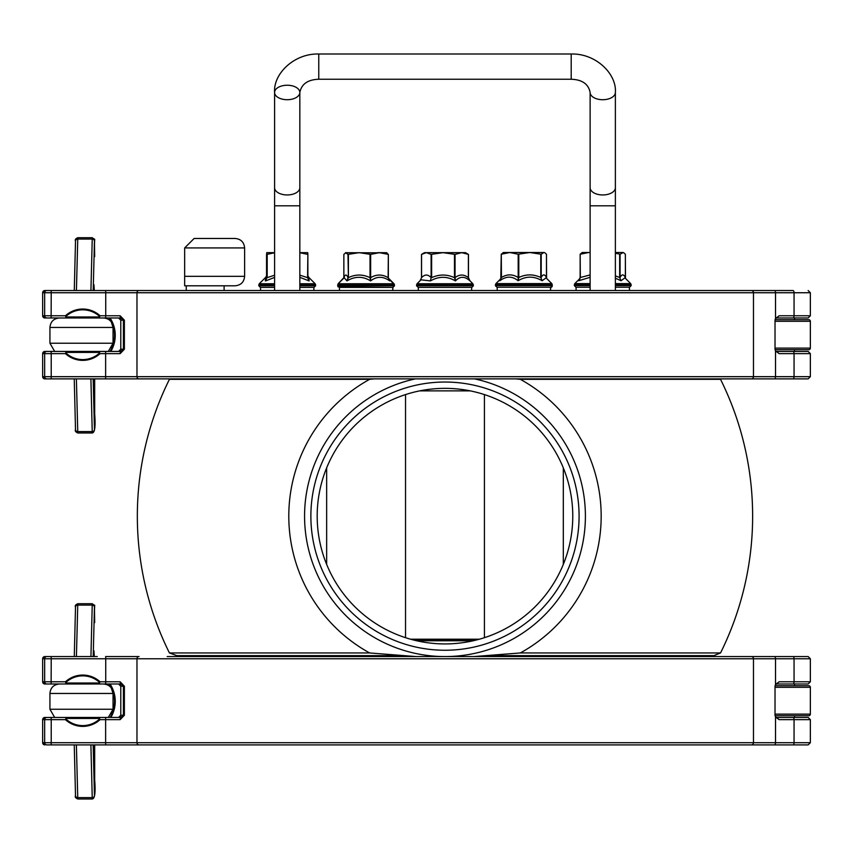 <?xml version="1.0" encoding="UTF-8"?>
<svg xmlns="http://www.w3.org/2000/svg" width="853" height="853" viewBox="0 0 853 853"><rect width="100%" height="100%" fill="white"/><g stroke="black" fill="none" stroke-linecap="round" stroke-linejoin="round"><path stroke-width="1.28" d="M724.122 290.532L792.991 290.532A2.207 1.066 90 0 1 794.058 292.739L810.35 292.739L810.35 315.77L808.143 317.977L776.198 317.977L794.569 317.977L794.569 319.715L778.8 319.715M794.569 319.715L808.772 319.715A1.578 1.578 0 0 1 810.35 321.293L810.35 348.109A1.578 1.578 0 0 1 808.772 349.687L794.569 349.687L794.569 351.425L776.198 351.425L808.143 351.425L794.569 351.425L808.143 351.425L810.35 353.632L810.35 376.674L136.97 376.674L136.97 292.739L794.058 292.739L794.058 315.77L779.162 315.77L775.516 318.702L775.025 320.12L775.025 349.293L775.516 350.7L779.162 353.632L776.369 351.564M98.575 352.417L99.044 351.425L100.068 353.632L120.166 353.632L124.389 349.218L124.389 320.184L120.166 315.77A2.207 0.917 90 0 0 121.083 317.977L105.633 317.977L121.083 317.977L123.397 320.184L123.397 349.218L121.083 351.425L91.378 351.425L118.578 351.425L108.299 351.425L113.044 343.226L49.932 343.226L54.677 351.425L73.731 351.425L66.278 351.425L65.436 353.632A25.665 25.643 90 0 0 100.068 353.632L99.524 353.057A24.876 24.854 -90 0 1 65.958 353.057L65.436 353.632L51.223 353.632L51.127 351.425L46.862 351.425L66.278 351.425A1.578 0.629 -90 0 1 66.854 352.417L98.575 352.417L99.524 353.057M44.857 317.977L46.862 317.977L44.857 317.977A2.207 2.207 -90 0 1 42.661 315.77L44.857 317.977L42.65 315.77L42.65 292.739A2.207 2.207 -90 0 1 44.857 290.532L65.713 290.532M48.792 317.977L46.862 317.977A2.207 2.207 -90 0 1 44.655 315.77L42.661 315.77L42.65 292.739L51.223 292.739L51.127 317.977L46.862 317.977L105.633 317.977L105.729 315.77L100.068 315.77L98.575 316.985L66.854 316.985A1.578 0.629 90 0 1 66.278 317.977L65.436 315.77L44.655 315.77L44.655 292.739A2.207 2.207 -90 0 1 46.862 290.532L105.633 290.532L105.729 292.739L136.97 292.739A2.207 2.09 90 0 1 139.06 290.532L167.188 290.532M48.792 378.881L44.857 378.881A2.207 2.207 90 0 1 42.661 376.674L42.65 353.632L44.655 353.632L44.655 376.674L42.661 376.674L42.65 353.632A2.207 2.207 -90 0 1 44.857 351.425L48.792 351.425M724.122 378.881L737.909 378.881M152.794 378.881L167.188 378.881M139.06 378.881A2.207 2.09 -90 0 1 136.97 376.674L51.223 376.674L51.127 378.881L46.862 378.881L808.143 378.881L810.35 376.674L808.143 378.881M97.263 290.532L751.386 290.532A2.207 2.101 90 0 1 753.476 292.739L753.476 376.674A2.207 2.101 -90 0 1 751.386 378.881M779.354 290.532L737.909 290.532L779.354 290.532M73.721 351.425L91.378 351.425M49.932 343.226L49.932 327.445L113.044 327.445C112.479 321.698 109.323 318.542 103.576 317.977L99.044 317.977L98.575 316.985M65.958 353.057L66.854 352.417M99.044 317.977L100.068 315.77A25.665 25.643 90 0 0 65.436 315.77L65.958 316.356A24.876 24.854 -90 0 1 99.524 316.356M66.854 316.985L65.958 316.356M120.166 353.632A2.207 0.917 -90 0 1 121.083 351.425L118.578 351.425A2.207 2.207 90 0 0 120.785 349.218L120.785 320.184A2.207 2.207 90 0 0 118.578 317.977L120.785 320.184L124.389 320.184M44.857 378.881L42.65 376.674L44.857 378.881L46.862 378.881A2.207 2.207 90 0 1 44.655 376.674L51.223 376.674L51.223 353.632L44.655 353.632A2.207 2.207 -90 0 1 46.862 351.425M776.369 317.838L779.162 315.77M775.057 349.687L808.772 349.687A1.578 1.578 0 0 0 810.35 348.109L775.025 348.109M775.025 321.293L810.35 321.293A1.578 1.578 0 0 0 808.772 319.715L775.057 319.715M224.104 285.798L224.104 290.532M792.991 683.999A2.207 1.066 -90 0 0 794.058 681.792L810.35 681.792L810.35 658.761L808.143 656.554L774.449 656.554L792.991 656.554A2.207 1.066 90 0 1 794.058 658.761L810.35 658.761L810.35 681.792L808.143 683.999L776.198 683.999L794.569 683.999L794.569 685.737L778.8 685.737M794.569 683.999L794.569 685.737L808.772 685.737A1.578 1.578 0 0 1 810.35 687.315L810.35 714.142A1.578 1.578 0 0 1 808.772 715.72L794.569 715.72L794.569 717.448L776.198 717.448L808.143 717.448L794.569 717.448L808.143 717.448L810.35 719.655L808.143 717.448M97.263 656.554L44.857 656.554A2.207 2.207 -90 0 0 42.661 658.761L51.223 658.761L51.127 683.999L99.044 683.999L98.575 683.018L66.854 683.018L65.436 681.792L42.661 681.792L42.65 658.761L42.661 681.792L44.857 683.999L51.127 683.999L46.862 683.999A2.207 2.207 -90 0 1 44.655 681.792L44.655 658.761A2.207 2.207 -90 0 1 46.862 656.554L65.713 656.554M51.127 717.448L73.731 717.448L66.278 717.448L65.436 719.655A25.665 25.643 90 0 0 100.068 719.655L99.524 719.079A24.876 24.854 -90 0 1 65.958 719.079L65.436 719.655L51.223 719.655L51.127 717.448L46.862 717.448L66.278 717.448A1.578 0.629 -90 0 1 66.854 718.439L98.575 718.439L99.524 719.079M48.792 744.904L46.862 744.904A2.207 2.207 90 0 1 44.655 742.696L51.223 742.696L51.127 744.904L46.862 744.904L139.06 744.904A2.207 2.09 -90 0 1 136.97 742.696L51.223 742.696L51.223 719.655L44.655 719.655L44.655 742.696L42.661 742.696L42.661 719.655L44.857 717.448L46.862 717.448L44.857 717.448A2.207 2.207 -90 0 0 42.661 719.655L44.655 719.655A2.207 2.207 -90 0 1 46.862 717.448M98.575 718.439L99.044 717.448L100.068 719.655L120.166 719.655L124.389 715.24L120.785 715.24L118.578 717.448L108.299 717.448L118.578 717.448A2.207 2.207 90 0 0 120.785 715.24L120.785 686.217A2.207 2.207 90 0 0 118.578 683.999L120.785 686.217L123.397 686.217L123.397 715.24L121.083 717.448L91.378 717.448L108.299 717.448L113.044 709.248L49.932 709.248L54.677 717.448M737.909 744.904L779.354 744.904L737.909 744.904M751.386 656.554L751.386 656.554A2.207 2.101 90 0 1 753.476 658.761L775.516 658.761A2.207 1.066 90 0 0 774.449 656.554L167.188 656.554M724.122 656.554L737.909 656.554M73.731 717.448L91.378 717.448M105.633 683.999L105.729 681.792L100.068 681.792L99.044 683.999L121.083 683.999L123.397 686.217L124.389 686.217L120.166 681.792A2.207 0.917 90 0 0 121.083 683.999M65.958 719.079L66.854 718.439M66.854 683.018A1.578 0.629 90 0 1 66.278 683.999L65.436 681.792A25.665 25.643 90 0 1 100.068 681.792L98.575 683.018M44.857 656.554L42.65 658.761L44.857 656.554L48.792 656.554M139.06 656.554L105.633 656.554L105.729 658.761L753.476 658.761L753.476 742.696L136.97 742.696L136.97 658.761A2.207 2.09 90 0 1 139.06 656.554M120.166 719.655A2.207 0.917 -90 0 1 121.083 717.448M139.06 744.904L808.143 744.904L810.35 742.696L753.476 742.696A2.207 2.101 -90 0 1 751.386 744.904M44.857 717.448L42.65 719.655L42.65 742.696L44.857 744.904A2.207 2.207 90 0 1 42.661 742.696L42.799 743.496M776.369 683.861L779.162 681.792L775.516 684.724L775.025 686.143L775.025 715.315L775.516 716.723L779.162 719.655L776.369 717.597M697.413 290.532L198.408 290.532M497.203 290.532L497.203 287.216L550.526 287.216L550.526 290.532L550.686 287.376A1.578 1.578 -90 0 0 552.264 285.798L550.686 287.376M495.476 285.798L497.203 287.376M274.591 252.787L266.861 254.386L266.701 252.659L274.591 252.659M318.766 79.254L571.201 79.254L571.201 54.006L318.766 54.006L318.766 79.254C307.826 79.617 301.514 84.02 299.829 92.476A12.624 7.24 180 0 1 287.216 99.716A12.624 7.24 180 0 1 274.591 92.476A12.624 7.24 180 0 1 287.216 85.236A12.624 7.24 180 0 1 299.829 92.476L299.829 252.659L307.72 252.659L307.869 254.386L299.829 252.744M266.701 252.659L266.861 277.662L265.646 280.914L274.591 277.406M266.552 254.397L266.552 275.956L266.861 254.386M299.829 277.342L309.106 280.914L307.869 277.662L307.869 254.397L307.57 277.662L309.106 280.914C308.615 276.127 308.509 276.127 308.775 280.914M274.591 285.798L258.811 285.798L260.389 287.376L274.591 287.376M299.829 287.376L314.032 287.376L315.61 285.798L299.829 285.798M265.773 277.257L259.28 283.75L274.591 283.75M265.315 280.914C265.805 276.127 265.923 276.127 265.646 280.914L266.861 277.662C266.754 274.197 266.648 274.186 266.552 277.651L266.648 275.53L265.773 277.246M307.869 254.397L307.88 277.758L299.829 275.146M377.73 252.659L386.676 252.701M345.518 252.701L386.953 252.861M386.27 252.659L388.339 254.386L379.382 252.659L370.639 254.386L359.209 252.659L347.992 254.386L345.582 252.659M343.855 254.386L343.855 277.662L343.855 254.386L345.923 252.659M344.164 277.747L346.979 280.914C354.976 276.127 362.856 276.127 370.618 280.914C376.727 276.127 383.104 276.127 389.736 280.914L388.339 277.662L388.339 254.429L388.126 277.662L389.736 280.914L388.392 278.227M338.14 286.885L392.913 287.376L392.764 290.532L392.764 287.376L339.43 287.376L339.43 290.532M394.033 283.75L394.491 285.798L337.703 285.798L338.161 283.75L337.703 284.87L394.491 284.87L388.371 278.099L394.033 283.75L338.161 283.75L343.855 277.662C345.23 274.186 346.606 274.197 347.992 277.662L346.979 280.914L348.397 277.662L347.992 254.386M370.021 254.386L370.021 277.662L370.618 280.914L370.639 277.662L370.021 277.662C362.802 274.197 355.594 274.186 348.397 277.651L348.397 254.386M388.35 254.418L388.126 277.662C382.293 274.197 376.461 274.186 370.639 277.651L370.639 254.386M444.978 650.242A134.102 134.102 0 0 0 561.114 449.083A134.102 134.102 0 0 0 328.842 449.083A134.102 134.102 0 0 0 444.978 650.242A134.102 134.102 0 0 0 579.08 516.14A134.102 134.102 0 0 0 444.978 382.037A134.102 134.102 0 0 0 310.876 516.14A134.102 134.102 0 0 0 444.978 650.242M415.955 656.554L369.626 652.95A156.195 156.195 0 0 1 369.626 379.329L374.264 378.881M570.369 491.477A127.79 127.79 0 0 0 428.483 389.416A127.79 127.79 0 0 0 317.455 524.403A127.79 127.79 0 0 0 444.978 643.93A127.79 127.79 0 0 0 570.369 491.477M515.702 378.881L520.341 379.329A156.195 156.195 0 0 1 520.341 652.95L474.001 656.554M711.615 656.554L720.54 652.95A307.645 307.645 0 0 0 720.54 379.329L520.341 379.329M720.54 652.95L520.341 652.95M369.626 652.95L169.427 652.95A307.645 307.645 0 0 1 169.427 379.329L369.626 379.329M576.564 490.262A134.102 134.102 0 0 1 401.592 643.034A134.102 134.102 0 0 1 356.778 415.123A134.102 134.102 0 0 1 576.564 490.262M410.528 639.196L479.439 639.196M470.259 390.866L419.708 390.866M411.519 639.473L478.437 639.473M416.754 640.774L473.202 640.774M184.664 285.798L235.151 285.798C240.898 285.233 244.054 282.076 244.619 276.329L184.664 276.329L184.664 285.798M194.132 238.467L235.151 238.467L194.132 238.467L184.664 247.924L184.664 276.329M424.474 252.659L465.493 252.659L468.404 254.386L461.708 252.659L455.054 254.386L443.059 252.659L431.117 254.386L426.34 252.659L421.553 254.386L424.474 252.659M420.966 279.827L430.445 280.914C438.805 276.127 447.132 276.127 455.438 280.914C459.959 276.127 464.8 276.127 469.971 280.914L468.404 277.662L468.404 254.418L468.35 277.662L469.47 280.349M418.162 287.376L471.805 287.376L473.383 285.798L416.584 285.798L418.162 287.376M421.179 279.613L417.042 283.75L472.914 283.75L473.383 285.798M419.996 280.914L421.553 277.662L421.553 254.386M431.117 254.386L431.117 277.662L430.445 280.914L431.117 277.662C427.929 274.197 424.741 274.197 421.553 277.651M454.478 254.386L454.478 277.662L455.438 280.914L455.054 277.662L454.478 277.662C446.855 274.197 439.242 274.186 431.629 277.651L431.629 254.386M468.404 277.662L468.35 277.662C463.915 274.197 459.479 274.197 455.054 277.651L455.054 254.386M469.96 280.904L468.468 277.662L468.468 254.439M497.043 287.216L550.686 287.216L552.264 285.638L495.465 285.638L497.043 287.216M501.276 254.237L503.355 252.509L509.817 252.509L501.276 254.237L501.457 277.502L499.837 280.754L501.457 277.502C507.023 274.037 512.6 274.037 518.176 277.502L518.123 280.754L518.795 277.502L518.176 277.502L518.176 254.237L509.817 252.509L529.777 252.509L518.176 254.237M501.106 278.568L499.837 280.754C506.192 275.977 512.28 275.977 518.123 280.754C526.013 275.967 534.021 275.967 542.145 280.754L540.77 277.502L542.145 280.754L546.048 277.843M544.939 252.829L546.464 254.237L546.57 278.366M541.207 254.237L529.777 252.509L543.83 252.509L541.207 254.237L541.207 277.502C542.956 274.037 544.704 274.037 546.464 277.502L546.581 278.377M544.374 252.509L543.83 252.509M590.127 285.638L574.357 285.638L575.935 287.216L590.127 287.216M615.376 287.216L629.567 287.216L631.145 285.638L615.376 285.638M590.127 274.933L580.339 277.492L580.157 254.237L582.236 252.509L588.698 252.509L580.157 254.237L580.136 277.502L578.718 280.754L580.339 277.502L580.157 254.279M579.987 278.568L578.718 280.754L590.127 277.289M623.82 252.829L625.345 254.237L625.462 278.366M615.376 278.206L621.037 280.754L619.651 277.502L621.037 280.754L624.94 277.843M623.266 252.509L620.088 254.237L615.376 253.181M590.127 252.563L588.698 252.509L590.127 252.509M571.201 79.254C582.141 79.617 588.453 84.02 590.127 92.476L590.127 205.818L615.376 205.818L615.376 252.509L622.711 252.509M775.057 715.72L808.772 715.72A1.578 1.578 0 0 0 810.35 714.142L775.025 714.142M775.025 687.315L810.35 687.315A1.578 1.578 0 0 0 808.772 685.737L775.057 685.737M590.127 92.476A12.624 7.24 -0 0 0 602.751 99.716A12.624 7.24 -0 0 0 615.376 92.476L615.376 290.532M299.829 92.476L299.829 187.713A12.624 7.24 180 0 1 287.216 194.953A12.624 7.24 180 0 1 274.591 187.713L274.591 92.476C273.163 73.934 294.061 53.281 318.766 54.006L571.201 54.006C595.906 53.281 616.804 73.934 615.376 92.476L615.376 205.818M299.829 187.713L299.829 205.818L274.591 205.818L274.591 290.532M105.633 378.881L105.633 351.425M774.449 290.532A2.207 1.066 90 0 1 775.516 292.739L775.516 318.702M120.166 315.77L105.729 315.77L105.729 292.739L51.223 292.739L51.127 290.532M124.389 349.218L120.785 349.218L118.578 351.425M774.449 378.881A2.207 1.066 -90 0 0 775.516 376.674L775.516 350.7M792.991 378.881A2.207 1.066 -90 0 0 794.058 376.674L794.058 353.632A2.207 1.066 -90 0 0 792.991 351.425M779.162 353.632L810.35 353.632L808.143 351.425M792.991 317.977A2.207 1.066 -90 0 0 794.058 315.77L810.35 315.77L808.143 317.977M93.958 385.929L93.766 378.881L94.31 378.881M94.288 290.532L93.958 284.742M75.512 241.122L74.275 290.532L75.512 241.068A2.207 2.047 -178.6 0 0 75.512 241.122M74.243 378.881L75.512 429.539A2.207 2.047 178.6 0 0 75.512 429.592L74.243 378.881M93.201 290.532L94.448 241.122A2.207 2.047 -178.6 0 0 92.231 239.075L90.93 290.532M90.898 378.881L92.231 431.586L77.719 431.586A2.207 2.047 178.6 0 1 75.512 429.592C74.797 430.861 75.554 431.981 77.783 432.972L76.386 378.881M94.448 429.539A2.207 2.047 178.6 0 1 92.231 431.586L92.305 432.972C94.864 432.556 95.653 426.255 94.683 414.036L94.683 378.881L94.448 429.539L93.169 378.881M94.448 241.122L94.683 256.636C93.713 233.082 96.506 241.666 92.305 237.699L92.231 239.075L77.719 239.075A2.207 2.047 -178.6 0 0 75.512 241.068C74.797 239.81 75.554 238.68 77.783 237.699L92.305 237.699M76.418 290.532L77.783 237.699M110.048 317.977A31.55 31.55 90 0 1 110.837 351.425L115.24 334.589L110.048 317.977M110.112 351.425A31.55 31.55 -90 0 0 109.323 317.977M56.629 317.977A31.55 31.55 -90 0 0 56.287 318.51L56.629 317.977M105.633 744.904L105.633 717.448M65.958 682.379A24.876 24.854 -90 0 1 99.524 682.379M775.516 684.724L775.516 658.761L794.058 658.761L794.058 681.792L779.162 681.792M120.166 681.792L105.729 681.792L105.729 658.761L51.223 658.761L51.127 656.554M42.661 681.792L44.857 683.999A2.207 2.207 -90 0 1 42.661 681.792M124.389 715.24L124.389 686.217M774.449 744.904A2.207 1.066 -90 0 0 775.516 742.696L775.516 716.723M792.991 744.904A2.207 1.066 -90 0 0 794.058 742.696L794.058 719.655A2.207 1.066 -90 0 0 792.991 717.448M779.162 719.655L810.35 719.655L810.35 742.696L808.143 744.904M308.658 277.257L315.152 283.75L299.829 283.75M259.28 283.75L258.811 284.87L274.591 284.87M299.829 284.87L315.61 284.87L315.61 285.798M274.591 275.21L267.181 277.651L267.181 254.386M404.226 655.637L176.816 655.637L178.341 656.554M415.379 378.881A140.414 140.414 0 0 0 435.051 656.202A140.414 140.414 0 0 0 583.996 535.951A140.414 140.414 0 0 0 474.577 378.881M713.151 655.637L485.73 655.637M184.664 247.924L244.619 247.924C244.054 242.177 240.898 239.021 235.151 238.467M417.042 283.75L416.584 284.87L473.383 284.87M501.276 254.279L501.276 277.502M540.77 254.237L540.77 277.502C533.434 274.037 526.109 274.037 518.795 277.492L518.795 254.237M546.005 277.79L551.806 283.601L495.934 283.601L501.148 278.377M495.465 285.638L495.465 284.71L552.264 284.71L552.264 285.638M625.462 278.377L625.356 277.502C623.586 274.037 621.837 274.037 620.088 277.492L620.088 254.237M619.651 254.237L619.651 277.502L615.376 275.871M624.886 277.79L630.687 283.601L615.376 283.601M590.127 283.601L574.815 283.601L580.04 278.377M574.357 285.638L574.357 284.71L590.127 284.71M615.376 284.71L631.145 284.71L631.145 285.638M49.932 709.248L49.932 693.468L113.044 693.468C112.479 687.721 109.323 684.564 103.576 683.999M93.958 751.951L93.766 744.904L94.31 744.904M94.288 656.554L93.958 650.764M75.512 607.155L74.275 656.554L75.512 607.091A2.207 2.047 -178.6 0 0 75.512 607.155M74.243 744.904L75.512 795.572A2.207 2.047 178.6 0 0 75.512 795.625L74.243 744.904M93.201 656.554L94.448 607.155A2.207 2.047 -178.6 0 0 92.231 605.108L90.93 656.554M90.898 744.904L92.231 797.619L77.719 797.619A2.207 2.047 178.6 0 1 75.512 795.625C74.797 796.883 75.554 798.013 77.783 798.994L76.386 744.904M94.448 795.572A2.207 2.047 178.6 0 1 92.231 797.619L92.305 798.994C94.864 798.589 95.653 792.277 94.683 780.058L94.683 744.904L94.448 795.572L93.169 744.904M94.448 607.155L94.683 622.658C93.713 599.105 96.506 607.699 92.305 603.721L92.231 605.108L77.719 605.108A2.207 2.047 -178.6 0 0 75.512 607.091C74.797 605.833 75.554 604.713 77.783 603.721L92.305 603.721M76.418 656.554L77.783 603.721M110.048 683.999A31.55 31.55 90 0 1 110.837 717.448L115.24 700.612L110.048 683.999M110.112 717.448A31.55 31.55 -90 0 0 109.323 683.999M56.629 683.999A31.55 31.55 -90 0 0 56.287 684.532L56.629 683.999M590.127 187.713A12.624 7.24 -0 0 0 602.751 194.953A12.624 7.24 -0 0 0 615.376 187.713M794.569 349.687L794.569 351.425M120.785 320.184L120.785 349.218L120.785 320.184M42.65 353.632L44.857 351.425L42.65 353.632M810.35 292.739L808.143 290.532L810.35 292.739L810.35 315.77M42.65 292.739L44.857 290.532L42.65 292.739M810.35 376.674L810.35 353.632M49.932 327.445C50.487 321.698 53.643 318.542 59.401 317.977M113.044 343.226L113.044 327.445M92.305 432.972L77.783 432.972M794.569 715.72L794.569 717.448M810.35 658.761L808.143 656.554M120.785 715.24L120.785 686.217M810.35 681.792L808.143 683.999M576.084 287.216L576.084 290.532M629.418 287.216L629.418 290.532M552.264 284.87L552.264 285.798M315.152 283.75L315.61 284.87M258.811 284.87L258.811 285.798M307.773 275.519L308.647 277.246M394.491 285.798L392.913 287.376L394.491 284.87M339.281 287.376L337.756 286.224M344.345 277.577L338.161 283.75M388.659 279.187L388.35 277.662M719.303 378.881L720.54 379.329M170.653 378.881L169.427 379.329M176.816 655.637L169.427 652.95M405.538 394.587L405.538 637.692L405.538 394.587M484.419 394.587L484.419 637.692M563.311 467.87L563.311 564.409L563.311 467.87M326.656 467.87L326.656 564.409M186.242 290.532L186.242 285.798M244.619 276.329L244.619 247.924M260.549 287.376L260.549 290.532M313.872 287.376L313.872 290.532M416.584 284.87L416.584 285.798M469.363 280.2L472.914 283.75M421.499 254.439L421.499 277.662M418.322 287.376L418.322 290.532M471.645 287.376L471.645 290.532M546.474 254.269L546.474 277.502M500.786 279.389L501.255 254.269M551.806 283.601L552.264 284.71M495.465 284.71L495.934 283.601M625.366 254.269L625.366 277.502M579.667 279.389L580.147 277.502M630.687 283.601L631.145 284.71M574.357 284.71L574.815 283.601M49.932 693.468C50.487 687.721 53.643 684.564 59.401 683.999M113.044 709.248L113.044 693.468M92.305 798.994L77.783 798.994M590.127 205.818L590.127 290.532M274.591 187.713L274.591 205.818M299.829 290.532L299.829 205.818"/></g></svg>
